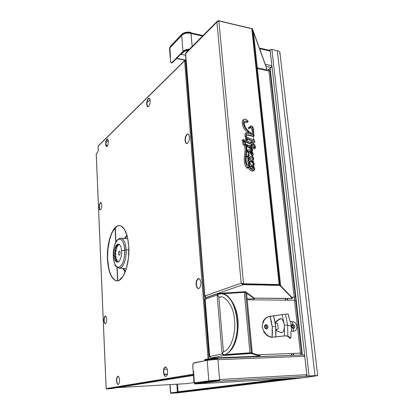 <?xml version="1.0" encoding="UTF-8"?>
<svg xmlns="http://www.w3.org/2000/svg" width="414" height="414" viewBox="0 0 414 414"><rect width="100%" height="100%" fill="white"/><g stroke="black" fill="none" stroke-linecap="round" stroke-linejoin="round"><path stroke-width="0.62" d="M317.693 375.56L279.993 53.24C280.143 52.035 279.248 51.191 277.302 50.705L315.002 375.638L307.022 376.145L309.072 375.974L271.879 49.494L270.088 49.866L307.022 376.145L309.072 375.974L271.879 49.494L277.302 50.705L315.002 375.638L309.072 375.974L317.761 375.576L304.776 377.62L295.886 378.179L303.369 377.708M279.967 52.531L279.352 51.621L278.115 50.938L271.879 49.494L270.451 49.654L269.55 50.317L270.088 49.866L307.022 376.145L307.483 376.119L306.163 376.248M302.365 355L270.145 68.3M280.019 53.039L279.605 54.094M287.187 298.51L287.368 300.16L287.187 298.51M293.19 353.494L293.391 355.341L293.19 353.494M295.881 378.127L303.369 377.723L295.881 378.127M302.096 355.01L301.878 353.075M295.922 300.031L295.601 297.154M270.166 70.634L269.923 68.476M307.711 376.103L317.181 375.658L304.637 377.609M300.833 355.057L300.626 353.22M294.701 300.228L294.375 297.309M269.069 71.027L268.877 69.304M287.518 298.515L287.694 300.166L287.518 298.515M293.526 353.478L293.728 355.326L293.526 353.478M219.358 380.497L217.795 380.585L219.358 380.497L219.41 381.134L217.847 381.222L217.795 380.585L210.493 381.206L208.853 381.408L208.904 382.039L217.847 381.222L217.795 380.585L208.853 381.408L194.761 383.369L208.853 381.408L208.904 382.039L194.808 383.98L194.264 382.51L193.447 371.353L194.264 382.51L193.975 382.552L193.162 371.405L193.447 371.353L193.162 371.405L193.975 382.552L194.264 382.536L186.647 383.649L117.307 387.618M219.016 381.185L306.091 376.259L306.815 374.68L219.575 379.514L217.945 359.662L304.735 356.263L306.815 374.68L219.41 379.524L219.441 379.923L208.811 380.854L207.197 360.289L217.743 359.28L207.197 360.289L194.037 362.814C193.152 363.176 192.733 364.32 192.784 366.24L193.141 371.151L192.805 365.019L193.483 363.166L207.197 360.289L208.811 380.854L194.409 382.878L193.545 371.084L194.409 382.878L208.811 380.854L219.441 379.923L209.696 380.74L194.932 382.846L209.349 380.823M193.545 371.084L193.141 371.151L193.55 371.13M217.153 358.245L217.743 359.28M217.754 358.85L208.775 359.487L204.785 360.201L208.723 360.045M207.155 359.745L216.02 358.814L215.968 358.188L207.109 359.119L207.155 359.745L204.785 360.201L204.739 359.58L207.109 359.119L207.155 359.745M219.384 380.797L219.575 379.514L217.945 359.662L304.735 356.263L303.741 354.948L215.968 358.188L204.739 359.58M306.691 376.228L217.847 381.222L194.808 383.98L193.975 382.552M316.643 375.767L303.928 377.677L194.808 383.98L296.491 378.091M199.393 382.22L205.494 381.874L199.393 382.22M219.249 379.948L219.001 380.518M181.027 53.846L183.014 51.828L181.027 53.846L181.063 54.337L183.05 52.324L183.014 51.828L184.396 50.829L189.038 49.587C186.352 49.83 184.344 50.58 183.014 51.828L183.05 52.324C184.251 51.186 186.062 50.456 188.484 50.141L184.432 51.326L181.063 54.337L185.596 55.259M259.366 48.06L269.7 50.353L270.192 51.051L259.604 48.702L270.192 51.051L271.848 65.681L271.237 67.435L265.985 66.343L271.237 67.435L267.17 70.649M170.537 57.158L169.859 47.905L181.715 35.314L182.978 51.398L171.919 62.633L171.339 62.938L170.485 61.401L169.859 47.905L182.45 34.683L184.494 33.653L187.035 33.068L190.947 33.198C187.071 32.644 183.992 33.348 181.715 35.314L182.978 51.398L171.919 62.633L172.395 62.726L171.427 62.933L170.651 62.26L170.201 57.505M171.613 62.995L172.395 62.726L181.032 53.96L172.395 62.726L171.613 62.99M183.832 51.165L186.036 50.016L189.203 49.416M189.493 49.126L185.777 49.789L182.978 51.398C184.432 50.053 186.6 49.297 189.493 49.126M203.01 35.547L190.802 32.835L192.184 46.425L190.947 33.198M190.766 32.39L187.097 32.132L183.014 33.363L181.648 34.398L170.05 46.741L169.549 48.562L170.361 57.339L169.89 48.329L170.185 57.308L169.549 48.562L170.087 47.217L181.684 34.885L181.648 34.398L170.05 46.741L170.439 47.289L170.087 47.217L181.684 34.885C183.459 33.244 186.031 32.473 189.405 32.566L189.364 32.08C185.989 31.981 183.418 32.753 181.648 34.398L181.684 34.885L184.939 33.068L187.133 32.623L190.802 32.877L190.766 32.39L189.364 32.08L189.405 32.566L190.802 32.877L190.569 33.125M176.737 58.317L185.984 60.165L176.737 58.317M186.005 60.46L176.499 58.565L186.005 60.46M191.04 33.136L190.642 33.048L191.04 33.136M191.123 33.534L202.503 36.054L191.123 33.534M271.848 65.681L265.245 64.299L271.848 65.681M178.046 391.98L177.637 384.161L178.02 391.986M177.337 392.068L176.809 384.213L177.337 392.068M170.144 384.59L170.677 392.819L171.743 392.751L170.677 392.819L170.144 384.59M169.957 384.601L170.49 392.845L171.556 392.772L170.49 392.845L169.957 384.601M178.149 391.758L282.819 378.882L178.149 391.758M293.852 378.313L294.97 378.179M170.708 392.881L286.974 378.644L170.708 392.881L170.734 393.3L293.847 378.246M302.22 377.811L177.42 392.87L170.734 393.3L293.857 378.365L301.904 377.899L177.508 392.86M291.42 355.414L291.218 353.566L291.42 355.414M285.422 300.14L285.241 298.489L285.422 300.14M291.751 355.403L291.549 353.551L291.751 355.403M285.748 300.145L285.567 298.494L285.748 300.145M109.793 238.997L108.002 248.793L107.449 259.2C106.543 243.065 112.427 225.47 119.118 225.573C124.423 226.184 127.647 233.222 128.785 246.687C129.867 263.387 123.615 281.153 117.188 280.847C111.635 279.962 108.39 272.748 107.449 259.2L107.687 259.205C108.587 272.407 111.728 279.621 117.105 280.852M186.01 60.532L185.436 60.418L209.039 358.819L185.436 60.418L184.608 60.811L208.092 358.954L184.608 60.811L185.001 60.258M106.15 388.58L193.364 374.199L106.16 388.637L106.584 388.948L193.421 374.949L106.584 388.948L110.347 388.73L193.457 375.441L110.347 388.73M98.268 150.158L97.761 152.192L98.268 150.158L98.097 146.22L184.608 60.811L98.097 146.22L98.268 150.158M150.153 99.639L146.934 102.775L150.153 99.639M108.266 140.413L105.813 142.804L108.266 140.413M105.534 315.954L104.452 317.538L104.147 320.457L104.685 323.055L105.425 323.841M118.021 376.191L116.981 377.63L116.65 380.689L117.255 383.581L118.233 384.627M165.522 366.887L164.104 368.589L163.706 372.108L164.534 375.41L165.854 376.585M198.777 278.451L196.738 280.723L196.293 284.553L197.287 287.834L198.497 288.729M188.054 133.908L187.185 134.271L185.679 136.858L185.265 140.558L186.171 143.239L186.771 143.632M149.221 98.18L148.471 98.579L147.265 100.995L146.908 104.297L147.989 106.848M107.495 138.98L106.077 141.257L105.782 144.155L106.662 146.566M100.887 202.513L99.634 204.49L99.344 207.331L99.852 209.562L100.312 210.007M119.641 225.583L119.325 225.583M116.707 226.525L112.831 231.188M119.698 225.589L119.367 225.589C112.67 225.485 106.786 243.08 107.687 259.205L108.903 268.805M96.219 153.718L106.144 388.43L96.25 153.651L97.761 152.192L96.255 153.78M106.807 319.323L106.258 316.72L105.182 315.991L104.209 317.538L103.904 320.457L104.442 323.055L105.518 323.815L106.501 322.273L106.807 319.323M119.594 380.119L118.984 377.211L117.793 376.197L116.727 377.646L116.396 380.699L116.996 383.592L118.181 384.637L119.263 383.204L119.594 380.119M167.654 371.348L166.811 368.03L165.222 366.902L163.825 368.605L163.427 372.119L164.254 375.42L165.833 376.585L167.251 374.903L167.654 371.348M200.966 282.612L199.952 279.315L198.078 278.544L196.443 280.718L195.998 284.547L196.992 287.828L198.86 288.641L200.511 286.488L200.966 282.612M184.98 140.522L185.891 143.203L187.604 143.291L189.126 140.708L189.555 136.967L188.624 134.281L186.905 134.234L185.4 136.817L184.98 140.522M146.649 104.256L147.358 106.543L148.719 106.465L149.94 104.059L150.298 100.716L149.578 98.434L148.212 98.537L147.006 100.954L146.649 104.256M105.544 144.124L106.072 146.225L107.117 146.308L108.075 144.305L108.37 141.381L107.837 139.275L106.786 139.223L105.844 141.231L105.544 144.124M99.112 207.316L99.619 209.546L100.628 209.857L101.559 208.051L101.849 205.184L101.337 202.948L100.323 202.658L99.401 204.469L99.112 207.316M107.449 259.2L108.659 268.795L111.252 276.21L115.185 280.449L116.955 280.858L119.077 280.33L123.16 276.133L126.482 268.231L128.475 257.844L128.785 246.687L127.367 236.632L124.479 229.304L120.64 225.801L118.549 225.625L116.463 226.51L112.587 231.172L109.55 238.981L107.759 248.783L107.449 259.2M105.875 145.086L107.743 145.319L105.875 145.086M107.428 145.925L106.051 145.754L107.428 145.925M167.427 374.308L164.13 374.473L167.427 374.308M118.699 376.704L117.343 376.771L118.699 376.704M167.484 374.065L164.058 374.23L167.484 374.065M118.502 376.461L117.529 376.507L118.502 376.461M125.416 271.434L123.46 268.417M124.619 238.448L127.062 235.494M167.292 369.2L163.887 369.355L167.292 369.2M117.824 280.77L117.188 267.47L117.824 280.77M115.961 241.957L115.278 227.747L115.961 241.957M125.313 271.703L123.061 268.407M125.018 238.474L127.145 235.783M126.037 236.389L126.979 235.204M126.394 268.526L119.491 268.272C124.598 267.863 126.829 254.341 126.141 249.771L121.509 251.029C122.228 262.611 114.45 266.637 114.14 255.164C113.395 244.006 121.059 239.364 121.509 251.029L124.733 249.927C123.9 241.709 121.737 238.216 118.244 239.442C114.901 242.345 113.25 247.97 113.301 256.313L114.14 255.164L113.301 256.313C112.924 252.307 114.124 242.345 118.244 239.442C122.435 237.294 124.723 245.528 124.733 249.927L126.141 249.771C126.042 245.709 124.428 238.283 120.65 238.21C123.698 238.593 125.53 242.444 126.141 249.771L128.878 249.916L126.141 249.771C126.715 258.797 123.186 268.432 119.491 268.272L119.02 268.246M115.237 256.608L114.254 256.566L115.237 256.608M126.234 269.059L125.747 268.505L126.234 269.059M123.941 270.042L123.186 268.407M124.743 238.459L125.67 236.906M127.724 238.205L127.295 238.609L127.724 238.205M124.733 249.927C125.163 254.061 123.817 264.479 119.594 267.046C115.371 268.784 113.307 260.504 113.301 256.313C114.016 264.334 116.117 267.91 119.594 267.046C123.056 264.339 124.769 258.631 124.733 249.927M115.102 253.575L115.133 254.957M115.594 254.512L115.594 254.191L115.594 254.512M117.778 262.248L117.488 261.979L117.705 260.892L117.488 261.979L116.391 260.116L115.687 257.342L115.459 254.02L115.692 254.553L115.91 254.144L115.703 253.389L115.459 254.02L116.272 248.229L116.07 247.458L116.272 248.229L116.505 247.51L116.769 248.364L116.888 247.562L116.505 247.51L117.033 246.226L117.633 245.176L117.519 245.978L117.835 246.164L117.949 245.357L117.633 245.176L118.73 244.043M115.635 249.275L115.278 250.672M115.154 253.694L115.128 254.341M115.346 257.72L115.506 258.74M116.267 261.488L116.417 261.933M118.942 261.508L118.673 261.767M117.488 261.979L116.391 260.116L116.722 260.09L116.743 259.262L116.412 259.293L116.391 260.116L115.982 258.822L115.687 257.342L115.987 257.611L116.143 257.047L115.827 256.561L115.687 257.342L115.542 252.292L115.749 250.594L115.873 251.314L116.179 250.915L116.055 250.196L115.749 250.594L116.505 247.51L118.456 244.25M118.849 244.089L118.937 245.052L119.248 244.322M119.946 254.315L120.019 251.96L119.335 251.075L118.502 252.447L118.518 254.419L119.201 255.309L119.946 254.315M116.634 245.756L116.277 246.796M115.139 254.636L115.133 254.02M209.494 356.511L204.956 299.296L209.696 356.568L205.137 299.198L206.006 297.759L205.437 298.142L205.137 299.198L217.143 295.058L218.82 293.376L245.404 291.684L254.393 298.251L254.45 298.825L245.461 292.294L245.404 291.684L245.461 292.294L244.897 292.331L245.461 292.294L254.45 298.825L254.118 298.929L254.45 298.825L254.393 298.251M224.818 351.129L223.436 351.755L218.794 296.786L217.821 295.43L218.018 294.406L218.871 293.992L218.82 293.376L218.871 293.992L219.86 293.93L218.261 294.204M247.148 298.856L254.118 298.929M220.776 293.842L218.173 294.333L217.143 295.058L218.271 293.5L218.82 293.376M252.281 353.126L246.604 293.169L252.162 353.168M252.276 353.09L251.282 352.79L245.59 292.429L246.604 293.169L252.276 353.09M245.59 292.429L244.281 292.346L249.952 352.806L251.282 352.79L245.59 292.429M249.859 352.857L226.546 354.513L249.859 352.857M205.137 299.198L217.143 295.058L222.085 353.975L223.068 354.343L222.706 352.982L223.436 351.755L218.794 296.786L220.678 297.112M221.459 293.836L244.281 292.346L249.952 352.806L226.613 354.462L226.924 353.794M257.674 354.834L259.04 354.788L259.185 355.295M217.143 295.058L222.085 353.975L209.686 356.459L211.14 357.97L224.067 355.44L224.01 354.793L222.81 354.26L224.01 354.793L251.174 352.868L224.01 354.793L224.067 355.44L251.231 353.504L251.174 352.868L251.231 353.504L259.681 356.19L210.819 358.032L224.067 355.44L251.231 353.504L260.028 356.128L259.966 355.533L251.174 352.868L259.966 355.533M296.181 299.964L295.699 300.098L301.651 353.116L302.142 353.028M247.236 299.767L294.52 300.233L300.44 353.23L294.52 300.233L295.699 300.098L301.651 353.116L257.529 354.793M265.736 325.756L265.11 326.097L264.913 326.9L265.27 327.702L265.964 328.023L266.59 327.681L266.787 326.879L266.43 326.077L265.736 325.756M292.165 327.386L292.781 327.65L293.376 327.314L293.552 326.527L293.205 325.751L292.538 325.43L291.937 325.771M222.085 353.975L224.067 355.44L222.085 353.975L209.686 356.459M292.398 321.647L290.711 321.523L292.398 321.647L292.807 324.317L294.116 324.928L294.784 326.423L294.628 327.609L293.945 328.405L293.278 328.576L292.822 327.831L293.309 328.576L293.454 331.267L295.042 330.869L296.181 329.808L296.843 328.235L296.931 326.398L296.434 324.566L295.425 323.024L294.059 321.999L292.398 321.647L292.807 324.317L291.953 324.933L291.813 326.408L292.279 327.929L293.278 328.576L293.454 331.267L291.766 331.169L291.394 326.335L292.822 327.831C291.704 326.915 291.606 326.046 292.538 325.233L292.838 324.317C295.192 325.709 295.353 327.127 293.309 328.576L292.843 327.831C294.09 326.946 293.997 326.082 292.553 325.233L292.807 324.317C292.005 324.447 291.673 325.145 291.813 326.408L291.394 326.335L290.711 321.523L289.759 320.483L288.092 313.941L285.484 314.21L287.632 325.057L291.394 326.335L287.632 325.057L285.484 314.21L282.234 314.614L284.361 325.192L287.632 325.057L284.361 325.192L284.501 335.873L272.107 337.239L272.205 326.718L275.75 326.429L275.745 337.037L276.003 330.212L278.808 331.893L282.12 332.602L283.367 331.531L284.278 328.431L284.361 325.192L283.6 322.061L282.058 319.261L281.163 318.614L280.128 318.687L275.667 322.263L275.341 322.221L277.582 320.208L280.128 318.687L277.582 320.208L275.222 322.661L273.556 315.929L282.234 314.614L284.361 325.192L284.501 335.873L287.839 336.008L287.632 325.057L287.839 336.008L287.29 336.127L290.054 338.217M281.096 318.599L277.908 320.25L275.538 322.604L275.47 322.237L275.615 323.065L277.592 323.469L278.146 328.587L277.985 329.089L276.324 329.71L276.003 330.212L275.75 326.429L272.205 326.718L271.372 321.45L269.964 316.301L267.801 316.958L265.876 318.221L264.287 320.032L262.316 324.907L262.357 327.831L264.039 331.381L263.64 331.474C265.71 334.869 268.396 336.82 271.703 337.327L284.992 335.816L287.839 336.008L284.501 335.873L272.107 337.239C268.8 336.737 266.109 334.781 264.039 331.381L265.648 333.622L267.604 335.407L269.799 336.634L272.107 337.239L272.453 332.012L272.205 326.718L269.964 316.301L288.02 313.895M265.752 325.549C264.432 326.455 264.52 327.345 266.021 328.214L266.466 328.975C264.008 327.552 263.863 326.097 266.031 324.617L265.752 325.549L266.031 324.617C268.479 326.035 268.624 327.49 266.466 328.975L266.021 328.214C267.34 327.308 267.247 326.418 265.752 325.549M290.882 337.633L290.985 331.671L291.192 331.065L291.766 331.169L290.711 321.523L290.276 321.362M290.012 338.228L290.695 338.228L289.981 338.217L290.664 338.217L287.839 336.008L290.804 338.103M266.466 328.975L265.131 328.354L264.448 326.817L264.82 325.269L266.031 324.617L267.361 325.238L268.044 326.77L267.672 328.318L266.466 328.975M268.96 316.524L268.505 316.643C265.845 317.497 263.92 319.411 262.735 322.387L263.133 322.289C264.318 319.308 266.238 317.393 268.903 316.539L273.556 315.929L275.75 326.429L275.222 322.661L275.631 323.065M281.825 332.639L279.134 331.924L276.536 330.636L276.003 330.212L276.65 329.746L276.335 330.155M284.842 335.909L271.703 337.327M288.372 314.578L289.609 319.882M293.945 331.236L293.454 331.267M291.228 331.045L291.766 331.169L291.089 331.216M224.021 354.917C231.954 353.116 238.241 338.047 237.31 322.04C236.477 306.024 228.797 293.402 220.952 293.836C235.333 291.451 243.629 333.342 231.172 349.364M279.217 284.806L279.797 284.682L280.506 285.577M253.44 32.049L252.452 29.192L253.42 31.868L280.599 285.67M253.42 31.868L280.64 285.562L279.797 284.682L252.452 29.192L251.821 28.763L279.145 284.568L279.797 284.682L252.452 29.192M185.943 52.692L185.632 53.525L216.905 22.133L241.181 283.145L204.878 295.958L205.023 296.533L206.307 297.469L243.194 284.63L241.181 283.145L243.535 283.745L218.871 20.959L251.821 28.763L279.145 284.568L243.535 283.745L218.871 20.959L216.905 22.133L218.468 20.7L218.499 21.036M185.477 53.784L204.914 296.201L185.477 53.784L216.905 22.133L217.272 21.212L218.468 20.7L252.374 28.732L266.958 69.029L252.416 29.115M266.958 69.029L253.435 32.033L267.009 69.495L266.352 70.483M257.275 67.803L266.709 69.738L257.275 67.803M291.792 298.541L254.212 298.116L292.444 298.442L292.382 297.889L279.781 284.822L279.848 285.448L292.444 298.442L279.848 285.448L243.194 284.63L206.307 297.469L204.878 295.958L185.632 53.525M206.307 297.469L205.887 297.599L205.235 296.89M241.797 283.279L243.137 283.983L242.112 284.34L243.137 283.983L279.781 284.822L292.382 297.889M241.543 283.228L241.248 283.331L241.543 283.228M270.389 70.458L269.969 70.789L295.363 297.092L295.844 296.957M257.368 68.646L268.898 71.001L294.183 297.231L291.72 297.2L294.183 297.231L268.898 71.001L269.969 70.789L295.363 297.092L293.847 297.324L295.813 297.097L291.818 297.299M204.697 296.057L241.181 283.145L243.178 283.869L242.092 283.342M216.905 22.133L241.181 283.145M244.069 141.598L243.618 142.4L243.794 143.498L245.409 144.807L244.358 145.454L243.686 144.988L244.57 144.227L245.409 144.807L246.18 147.674L246.263 150.499L245.243 158.676L246.294 164.57L247.758 167.349L246.718 168.006C241.233 160.27 246.956 153.097 244.358 145.454L245.409 144.807C248.033 152.626 242.314 159.695 247.758 167.349L248.379 167.541L247.639 168.136L246.718 168.006L247.758 167.349L248.488 167.447C248.897 166.154 248.654 165.31 247.763 164.917L246.889 164.317L246.185 161.45L246.144 157.258L247.029 150.634L246.853 147.834L244.865 142.271L244.043 141.241L243.36 141.94M242.438 139.989L242.231 140.796L243.235 140.072L243.38 139.497L251.655 142.866L251.567 141.981L251.655 142.866L243.38 139.497L243.235 140.072L242.231 140.796L243.018 141.536L244.017 140.807L243.235 140.072L244.172 140.915L243.225 141.671L244.043 141.241L251.422 144.377L251.769 144.144L244.172 140.915L251.769 144.144L252.24 145.754L252.085 144.258C253.311 144.507 254.32 145.242 255.117 146.463L254.827 147.125L253.104 147.663L254.165 147.436M249.218 128.469L249.875 128.035L248.731 128.883L249.87 128.04L249.451 128.004L249.347 127.393L251.107 125.846L252.68 126.855L253.358 128.744L254.077 136.015L253.327 136.517L253.689 136.222L247.07 134.731L254.01 136.128L253.461 129.706C253.311 127.176 252.385 125.939 250.672 125.996L248.312 127.931L248.731 128.883L249.652 128.102L249.347 127.393L248.312 127.931L250.672 125.996M252.136 143.016L251.774 142.074L252.136 143.016L254.299 144.424L255.448 146.903C255.05 144.952 253.942 143.658 252.136 143.016M254.45 148.926L255.324 148.114L255.448 146.903L255.324 148.114L254.45 148.926L253.285 148.243L254.248 147.503L255.324 148.114L254.248 147.503M254.046 147.26L255.117 146.463L254.046 147.058L252.209 145.485M251.489 144.869L251.826 144.522L251.489 144.869M251.702 146.287L252.24 145.754L252.085 144.258L253.373 144.833L255.06 146.214L255.024 146.954L254.17 147.208L254.237 147.498M248.83 133.246L249.44 133.774M251.531 134.322L251.779 134.188L248.648 131.471L248.866 133.624L251.779 134.188L248.648 131.471L248.866 133.624M247.453 135.114L253.321 136.454L253.637 139.554L253.321 136.454L246.765 134.985L247.07 134.731L246.615 134.98L247.261 135.078M253.948 139.394L254.915 141.986L253.948 139.394L253.534 140.155L253.834 139.751L253.534 140.155L250.31 138.674L253.43 140.123L253.44 139.678M247.546 140.108L246.563 138.69L246.78 140.874L246.563 138.69L245.854 139.125L245.3 137.733L246.402 136.91L250.31 138.674L246.397 136.915L247.851 139.834L247.546 140.108L246.563 138.69L245.854 139.125L245.999 140.558M245.3 137.733L246.361 137.117L245.3 137.733M246.366 136.956L247.613 139.523L247.945 139.735L247.675 138.664M246.387 136.92L246.299 136.035L246.387 136.92M245.569 133.489L245.031 133.877L245.181 136.511L246.237 135.792L246.087 133.272L246.237 135.792L247.07 134.731L245.611 136.692L245.668 137.277M249.937 127.916C251.22 127.931 251.903 128.718 251.991 130.265L253.052 129.644L253.653 135.419L247.163 129.82C244.752 127.201 243.903 124.443 244.612 121.55C245.518 120.748 246.547 120.867 247.696 121.897L248.022 121.799L247.945 121.167C246.744 119.527 245.44 118.927 244.032 119.367C242.061 122.508 244.488 128.956 248.24 131.305L248.462 133.52L246.247 133.008L245.031 133.877L246.351 132.972L248.462 133.52L248.24 131.305L245.631 128.785L243.949 125.54L243.334 122.109L243.53 119.956L244.188 119.284L245.155 119.165L246.672 119.869L248.084 121.426L247.696 121.897L245.606 121.002L244.979 121.219L244.244 122.327L244.25 123.874L245.248 127.031L247.163 129.82L253.653 135.419L252.752 128.273L251.79 127.248L250.615 127.201L249.875 128.035L250.18 127.533C251.748 126.772 252.706 127.476 253.052 129.644L251.991 130.265L252.411 134.353M250.517 134.048L251.614 134.348M244.032 119.367L243.034 119.905C240.948 123.17 243.468 129.613 247.189 131.999L248.24 131.305L247.189 131.999L247.308 133.204M244.405 121.876L246.744 122.684L247.96 121.861M247.5 138.969L251.127 140.651L251.272 142.095L251.127 140.651L248.943 139.637L249.259 139.389L254.915 141.986L247.691 138.669M253.792 139.487L253.446 139.704M253.917 142.913L254.812 142.121L253.917 142.913L251.215 141.505M251.21 142.121L251.267 142.706L251.21 142.121L251.774 142.074M253.653 165.414L253.792 166.78L253.653 165.414L252.556 164.581L252.913 164.441L254.077 165.243L254.217 164.047C253.658 161.672 252.297 160.228 250.134 159.711L249.156 159.814L248.731 160.787L247.66 161.362L248.012 160.347L248.736 160.016L248.503 157.894L247.789 158.314L247.246 156.932L247.945 156.445L246.263 156.228L247.945 156.445L248.234 155.804L248.778 157.574L250.149 158.702L252.763 157.237L253.29 158.479L252.457 159.162L253.415 159.69L253.627 158.303L251.914 155.938L249.859 157.325L249.062 157.304L248.581 156.383L248.84 155.364L249.492 155.11L248.783 155.436L249.502 154.96L248.757 155.467L248.581 156.383M253.979 168.622L254.372 168.42C253.415 166.982 252.204 166.205 250.734 166.092L250.423 166.33L253.948 168.327L251.841 166.759L249.704 166.392M253.854 169.14L253.948 168.327M249.626 166.78C250.615 168.27 251.862 169.057 253.358 169.14L250.289 167.799L249.704 167.08L249.709 166.381L251.246 166.195L253.735 167.422L254.372 168.633L254.077 169.072L253.358 169.14M254.268 170.32L252.39 171.158L254.465 170.164L254.729 169.057L254.258 167.53L252.985 165.9L250.584 164.772L249.839 164.912L249.321 165.543L249.761 167.737L251.64 169.807L253.911 170.439L254.589 169.988L254.729 169.057C254.186 166.707 252.856 165.289 250.734 164.788L249.885 164.886L249.275 166.205L248.923 166.387L248.679 165.998M253.487 163.809L253.88 163.602L253.544 164.358L252.913 164.441L253.627 164.311L253.88 163.602L253.487 163.809M253.518 164.094L253.451 163.458L250.335 161.315L250.641 161.077C252.085 161.227 253.166 162.065 253.88 163.602L252.545 161.853L250.444 161.062L249.73 161.237L249.554 161.688L250.449 163.52M251.919 148.429L252.561 147.886L250.863 145.371L250.423 145.645L250.894 146.406L251.246 146.189L250.982 146.427L247.148 144.626L247.355 145.956L251.22 148.605L251.552 149.299L251.039 149.656L251.2 149.397L247.111 146.235L247.427 145.992L251.552 149.2L251.2 149.397L249.342 147.508L247.008 146.189L246.78 144.75L247.148 144.626L247.355 145.956L247.008 146.189L246.858 145.112M251.417 149.48L252.742 150.417L252.602 149.495L249.507 146.903L252.535 148.026L250.863 145.371L251.246 146.189L250.982 146.427L246.78 144.75M251.645 145.759L251.422 144.377L244.069 141.521M251.914 148.383L252.369 148.036L251.914 148.383M250.548 145.505L251.163 146.235L250.548 145.505M251.903 148.248L251.95 148.735L251.903 148.248L250.227 147.41L251.593 148.14L251.914 147.896L249.689 146.706M251.039 149.656L252.131 150.489L252.271 151.876L252.131 150.489L251.044 149.92L251.396 149.692L252.742 150.417L252.178 150.944L252.783 150.059L249.507 146.903M250.542 151.731L252.411 153.247L250.542 151.731M252.436 153.522L252.83 153.309L250.387 151.286L252.39 153.703L251.857 153.511L250.387 151.286L252.442 152.554L252.83 153.408L252.39 153.703M252.452 153.708L252.411 153.247M251.572 154.893L250.154 152.616L249.782 151.436L250.123 151.198C250.465 153.082 251.329 154.36 252.726 155.038L252.421 155.281C250.998 154.593 250.118 153.309 249.782 151.436L248.638 151.395M248.017 149.935L247.443 150.401L247.443 151.338L248.747 153.791L249.218 153.392L248.56 151.638L249.249 151.084L250.123 151.198L250.987 153.501L252.204 154.862L253.099 154.934L253.057 153.428L251.764 151.286L249.802 149.94L248.576 149.744L247.851 150.111L247.727 150.763L249.057 153.532L248.747 153.791L247.375 150.96L247.727 150.763L249.057 153.532L248.56 151.86M251.898 155.105L252.618 155.281L252.726 156.352L252.421 155.281L253.099 154.939L253.213 154.225C252.669 151.798 251.293 150.308 249.083 149.759M250.325 156.802L251.267 156.104M252.804 158.909L253.259 158.572L252.809 158.96M253.089 159.923L253.28 161.765L253.089 159.923L252.11 159.385L252.452 159.116M252.814 159.349L252.773 159.737M253.094 159.97L253.606 158.112L252.581 156.228L251.484 155.99L249.363 157.423M249.502 154.96L248.436 154.313L248.234 155.804C248.364 157.258 249 158.22 250.149 158.702L252.633 157.201L251.857 157.543L252.794 157.781L252.721 158.981M249.156 159.814L248.736 160.016L248.503 157.894L249.745 158.929L250.956 158.448L249.844 158.945L250.149 158.702L249.844 158.945L248.503 157.894L247.789 158.314L248.012 160.347M246.19 156.792L247.246 156.932L247.945 156.445L247.888 155.172L248.105 154.448L248.328 154.588M253.668 165.6L254.232 164.358L253.735 162.495L252.286 160.73L250.134 159.711L249.016 159.902L248.726 160.637L249.316 162.324L250.31 163.665L250.004 163.918L249.031 162.63L248.312 163.038L247.66 161.362L248.731 160.787L250.31 163.665L250.004 163.918L249.031 162.63L248.312 163.038L248.586 165.512L249.316 165.181L249.031 162.63L249.316 165.181L249.751 164.963M253.399 164.896L253.384 165.274M249.316 165.181L249.611 165.005M253.451 163.458L251.65 161.745L249.621 161.377M248.638 167.204L249.114 167.261L248.923 166.387L249.275 166.205C249.839 168.57 251.194 169.983 253.332 170.444L252.39 171.158C250.599 170.827 249.28 169.688 248.426 167.737L249.114 167.261L248.917 166.03M248.379 167.541L248.747 166.506L248.503 165.507L246.889 164.317C244.229 156.409 249.683 149.759 244.865 142.271L243.981 141.635C243.422 142.794 243.618 143.653 244.57 144.227L243.686 144.988C242.542 144.336 242.304 143.384 242.977 142.131L243.981 141.635M250.48 156.652L250.972 156.228M251.391 156.026L251.112 156.156M303.741 354.948L217.081 358.245M194.782 383.98L296.527 378.091M171.339 62.938L171.81 63.031M177.471 392.865L301.966 377.894M98.185 145.951L184.768 60.413M96.219 153.703L106.108 388.498M123.325 268.412L125.323 271.682M126.938 235.064L124.402 238.438M167.297 369.205L163.887 369.36M117.607 280.806L116.96 267.289M115.76 242.335L115.071 227.969M122.849 268.396L125.142 272.127M127.072 235.53L124.878 238.464M119.491 268.272L116.158 266.45C115.087 266.036 114.129 262.667 113.286 256.333C113.058 248.198 115.144 239.038 120.65 238.21L127.812 238.64M117.353 244.219L116.065 247.484C115.268 251.655 114.305 254.087 116.205 261.327M116.293 261.57L116.448 261.953M205.893 297.801L218.271 293.5M268.893 316.539L268.505 316.643M219.979 297.211L220.74 297.107C222.007 295.141 232.704 301.832 234.35 318.128C236.58 333.503 230.567 350.094 223.617 351.584M222.53 293.94C229.175 294.002 238.34 307.778 238.153 324.188C238.117 333.824 236.234 341.814 232.497 348.164C229.858 352.185 225.749 354.663 224.771 354.741M185.824 52.816L217.267 21.212M291.974 298.561L254.243 298.142M206.457 297.604L205.887 297.599M242.5 283.518L242.123 283.347M242.221 140.025L243.23 139.523M246.397 136.915L245.393 137.417M246.247 133.008L245.238 133.52M253.948 136.185L253.347 136.713M253.725 140.139L253.399 140.299M252.53 148.026L251.929 148.538M253.032 154.991L252.623 155.333M249.885 164.886L249.549 165.036"/></g></svg>
